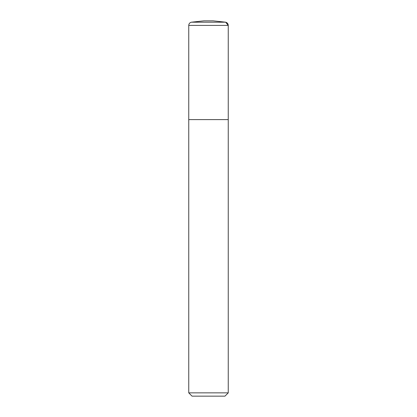 <?xml version="1.0" encoding="UTF-8"?>
<svg xmlns="http://www.w3.org/2000/svg" width="417" height="417" viewBox="0 0 417 417"><rect width="100%" height="100%" fill="white"/><g stroke="black" fill="none" stroke-linecap="round" stroke-linejoin="round"><path stroke-width="0.63" d="M188.75 25.411L228.25 25.411C228.141 23.733 227.275 22.659 225.66 22.195L213.108 20.85L203.892 20.85L191.34 22.195C189.725 22.659 188.859 23.733 188.75 25.411L188.75 119.611L228.25 119.611L228.25 392.856L188.75 392.856L188.75 119.611L228.25 119.611L228.25 25.411L225.66 22.195L213.108 20.85L208.5 20.85M228.25 392.856L224.961 396.15L192.039 396.15L188.75 392.856M225.66 22.195L191.34 22.195M228.25 25.411L228.25 119.611"/></g></svg>

